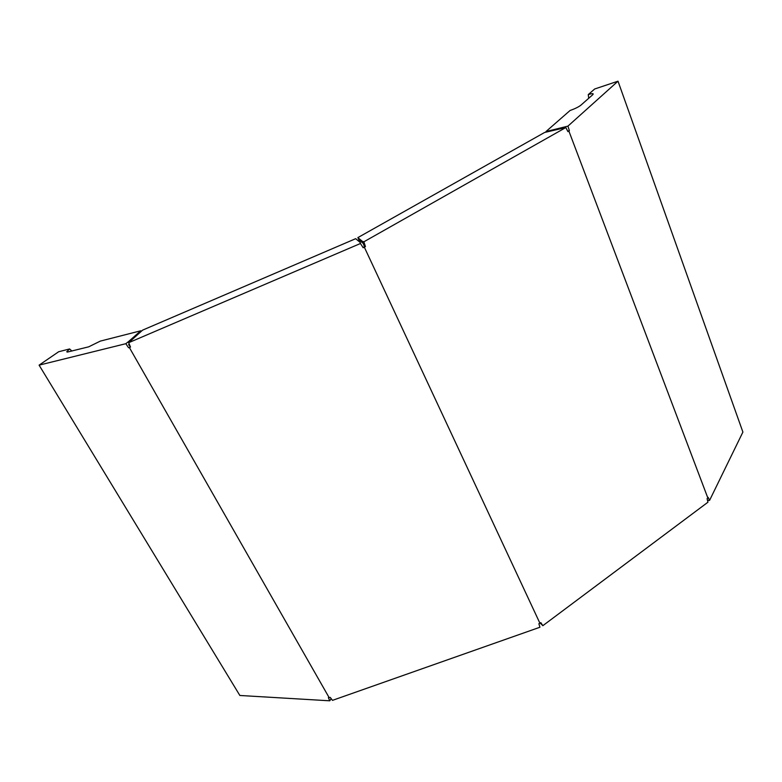 <?xml version="1.0" encoding="UTF-8"?>
<svg xmlns="http://www.w3.org/2000/svg" width="782" height="782" viewBox="0 0 782 782"><rect width="100%" height="100%" fill="white"/><g stroke="black" fill="none" stroke-linecap="round" stroke-linejoin="round"><path stroke-width="1.17" d="M614.232 82.452L618.005 81.191L567.937 126.127L545.963 131.562L570.098 110.467C574.897 108.796 578.504 107.026 580.918 105.159L592.736 94.739C593.988 93.332 592.502 93.283 588.26 94.602L594.691 88.982L614.232 82.452M707.485 500.412L709.567 500.402L708.169 497.401L707.866 498.026L568.885 131.083L569.355 130.662L567.937 126.127M709.567 500.402L742.9 432.075L618.005 81.191M364.441 246.516L362.418 241.384L357.863 237.611L544.604 132.471L565.845 127.544L363.874 241.804L365.438 246.584L364.441 246.516L363.131 247.718L365.438 246.584M362.418 241.384L363.874 241.804M707.866 498.026L707.084 498.613L707.954 502.2L542.835 625.688L540.851 622.658L539.961 623.322L364.344 247.2M565.845 127.544L567.947 131.62L568.885 131.083M540.313 623.049L542.835 625.688M567.038 129.949L566.539 128.981M564.389 127.798L564.154 127.192M569.355 130.662L567.703 131.18M329.877 697.505L328.372 697.691L329.769 700.809L239.859 695.472L39.1 365.145L125.824 343.699L128.61 341.509L129.059 342.281M329.202 697.74L129.382 347.56L130.506 347.081L128.678 342.692L360.453 243.495L363.131 247.718M130.311 346.563L129.382 347.56M128.58 347.755L125.824 343.699M331.167 698.561L329.769 700.809M330.209 697.388L332.487 700.359L539.922 627.242L538.876 623.704L539.961 623.322M130.164 346.602L128.6 344.627L129.284 344.041M67.281 352.096L88.669 346.837L100.321 341.108L140.789 330.776L128.61 341.509M141.151 331.421L140.789 330.776M71.915 351.069L69.598 348.958L58.67 351.744L39.1 365.145M128.678 342.692L142.607 330.131L355.693 238.676L360.199 242.479L360.453 243.495M66.724 351.783L69.598 348.958M540.47 622.941L540.929 623.938M588.26 94.602L588.709 98.288M363.464 243.613L358.889 239.791L357.863 237.611M546.168 132.09L545.963 131.562M540.597 622.843L541.603 623.928L540.851 622.658"/></g></svg>
